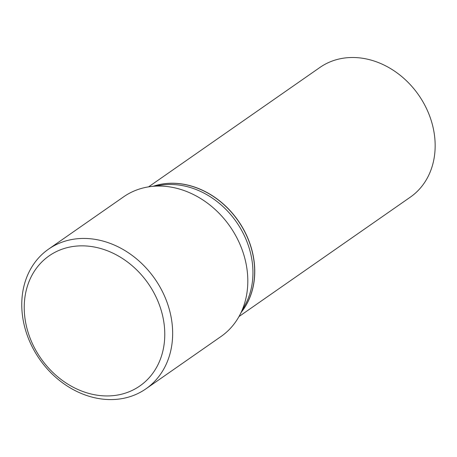 <?xml version="1.0" encoding="UTF-8"?>
<svg xmlns="http://www.w3.org/2000/svg" width="457" height="457" viewBox="0 0 457 457"><rect width="100%" height="100%" fill="white"/><g stroke="black" fill="none" stroke-linecap="round" stroke-linejoin="round"><path stroke-width="0.69" d="M238.971 316.57L410.306 197.161A79.05 65.225 -124.9 0 0 425.536 106.595A79.05 65.225 -124.9 0 0 340.482 58.702A79.05 65.225 -124.9 0 0 319.911 67.453L148.576 186.862M241.307 312.194A79.05 65.225 -124.9 0 0 240.468 224.119A79.05 65.225 -124.9 0 0 160.076 184.428A79.05 65.225 -124.9 0 0 153.489 186.188M241.387 312.04A79.05 65.225 -124.9 0 0 240.285 224.044A79.05 65.225 -124.9 0 0 159.99 184.491A79.05 65.225 -124.9 0 0 153.661 186.165M145.892 388.861L221.045 336.483A85.139 70.252 -124.9 0 0 239.719 315.199L245.438 304.379A79.05 65.225 -124.9 0 0 236.412 221.999A79.05 65.225 -124.9 0 0 162.252 185.016L150.119 186.633A85.139 70.252 -124.9 0 0 145.84 187.359A85.139 70.252 -124.9 0 0 123.687 196.784L48.528 249.162A85.139 70.252 -124.9 0 0 32.133 346.703A85.139 70.252 -124.9 0 0 123.738 398.287A85.139 70.252 -124.9 0 0 145.892 388.861A85.139 70.252 -124.9 0 0 162.292 291.32A85.139 70.252 -124.9 0 0 70.686 239.736A85.139 70.252 -124.9 0 0 48.528 249.162M119.208 394.739A79.301 65.431 -124.9 0 0 160.287 307.475A79.301 65.431 -124.9 0 0 69.795 247.054A79.301 65.431 -124.9 0 0 28.722 334.318A79.301 65.431 -124.9 0 0 119.208 394.739M239.719 315.199A85.139 70.252 -124.9 0 0 230.002 226.466A85.139 70.252 -124.9 0 0 150.119 186.633"/></g></svg>
